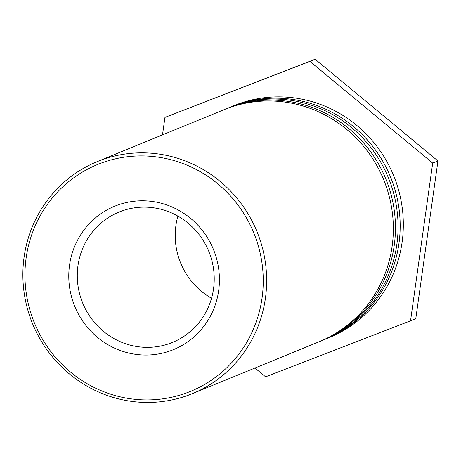 <?xml version="1.0" encoding="UTF-8"?>
<svg xmlns="http://www.w3.org/2000/svg" width="461" height="461" viewBox="0 0 461 461"><rect width="100%" height="100%" fill="white"/><g stroke="black" fill="none" stroke-linecap="round" stroke-linejoin="round"><path stroke-width="0.69" d="M136.035 346.395A70.447 68.142 67.7 0 1 77.846 284.627A70.447 68.142 67.7 0 1 119.065 212.043A70.447 68.142 67.7 0 1 208.816 251.418A70.447 68.142 67.7 0 1 172.443 342.431A70.447 68.142 67.7 0 1 136.035 346.395M133.408 353.99A77.494 74.953 -112.3 0 0 214.019 250.899A77.494 74.953 -112.3 0 0 84.876 228.852A77.494 74.953 -112.3 0 0 133.408 353.99M127.19 398.252A122.58 118.563 67.7 0 1 50.416 200.31A122.58 118.563 67.7 0 1 254.697 235.179A122.58 118.563 67.7 0 1 127.19 398.252M177.906 216.111A70.447 68.142 -112.3 0 0 211.541 298.267M127.461 400.747A125.398 121.289 -112.3 0 0 192.272 393.688A125.398 121.289 -112.3 0 0 257.013 231.693A125.398 121.289 -112.3 0 0 97.254 161.598A125.398 121.289 -112.3 0 0 24.105 257.048A125.398 121.289 -112.3 0 0 127.461 400.747M192.272 393.688L318.966 341.826A125.398 121.289 -112.3 0 0 383.708 179.825A125.398 121.289 -112.3 0 0 223.948 109.73L97.254 161.598M225.003 109.303A125.398 121.289 67.7 0 1 226.051 108.865A125.398 121.289 67.7 0 1 385.811 178.96A125.398 121.289 67.7 0 1 321.069 340.961A125.398 121.289 67.7 0 1 320.015 341.388M321.069 340.961L323.691 339.89A125.398 121.289 -112.3 0 0 388.433 177.888A125.398 121.289 -112.3 0 0 228.679 107.793L226.051 108.865M229.734 107.367A125.398 121.289 67.7 0 1 230.777 106.935A125.398 121.289 67.7 0 1 390.536 177.03A125.398 121.289 67.7 0 1 325.794 339.025A125.398 121.289 67.7 0 1 324.74 339.452M325.794 339.025L328.947 337.74A125.398 121.289 -112.3 0 0 393.688 175.739A125.398 121.289 -112.3 0 0 233.929 105.644L230.777 106.935M162.497 134.889L164.952 117.399L309.907 61.388L432.695 163.102L410.532 320.821L265.576 376.827L254.95 368.028M432.695 163.102L437.95 160.952L415.782 318.672L410.532 320.821M437.95 160.952L315.163 59.239L164.952 117.399M315.163 59.239L309.907 61.388"/></g></svg>
